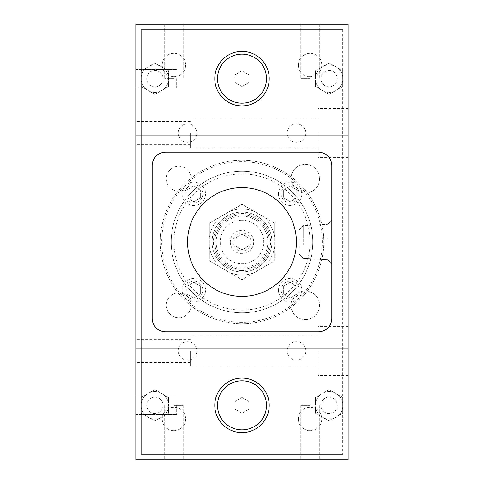 <?xml version="1.0" encoding="UTF-8"?>
<svg xmlns="http://www.w3.org/2000/svg" width="484" height="484" viewBox="0 0 484 484"><rect width="100%" height="100%" fill="white"/><g stroke="black" fill="none" stroke-linecap="round" stroke-linejoin="round"><path stroke-width="0.36" stroke-dasharray="2.42 1.81" d="M299.173 239.598L299.173 254.118L299.173 239.598M303.25 245.249L303.25 225.586L303.25 245.249M242 187.55A54.45 54.45 0 0 1 296.45 242A54.45 54.45 0 0 1 242 296.45A54.45 54.45 0 0 1 187.55 242A54.45 54.45 0 0 1 242 187.55A54.45 54.45 0 0 0 187.55 242A54.45 54.45 0 0 0 292.306 262.836A54.45 54.45 0 0 0 280.502 203.498A54.45 54.45 0 0 0 191.694 221.164A54.45 54.45 0 0 0 242 296.45A54.45 54.45 0 0 0 296.45 242A54.45 54.45 0 0 0 242 187.55M327.765 238.497L327.765 259.702L327.765 238.497M331.842 246.356L331.842 220.002L331.842 246.356M152.157 318.23L152.157 165.77A13.612 13.612 0 0 1 165.77 152.157A13.612 13.612 0 0 0 152.157 165.77A13.612 13.612 -45 0 1 165.77 152.157L318.23 152.157A13.612 13.612 45 0 1 331.842 165.77A13.612 13.612 0 0 0 318.23 152.157A13.612 13.612 0 0 1 331.842 165.77L331.842 318.23A13.612 13.612 135 0 1 318.23 331.842A13.612 13.612 0 0 0 331.842 318.23A13.612 13.612 0 0 1 318.23 331.842L165.77 331.842A13.612 13.612 0 0 1 152.157 318.23A13.612 13.612 0 0 0 165.77 331.842A13.612 13.612 -135 0 1 152.157 318.23L152.157 165.77M242 214.775A27.225 27.225 0 0 0 214.775 242A27.225 27.225 0 0 0 242 269.225A27.225 27.225 0 0 1 214.775 242A27.225 27.225 0 0 1 242 214.775A27.225 27.225 0 0 1 269.225 242A27.225 27.225 0 0 1 242 269.225A27.225 27.225 0 0 0 269.225 242A27.225 27.225 0 0 0 242 214.775A27.225 27.225 0 0 1 269.225 242A27.225 27.225 0 0 1 242 269.225A27.225 27.225 0 0 1 214.775 242A27.225 27.225 0 0 1 242 214.775A27.225 27.225 0 0 0 214.775 242A27.225 27.225 0 0 0 242 269.225A27.225 27.225 -90 0 0 269.225 242A27.225 27.225 -90 0 0 242 214.775A27.225 27.225 -0 0 0 214.775 242A27.225 27.225 135 0 0 242 269.225M176.66 405.35L176.66 414.606L176.66 405.35M176.66 78.65L176.66 87.907L176.66 78.65M305.295 193.007A14.308 14.308 0 0 0 319.603 178.699A14.308 14.308 0 0 0 305.295 164.397A14.308 14.308 0 0 0 290.993 178.699A14.308 14.308 0 0 0 305.295 193.007A14.308 14.308 0 0 1 290.993 178.705A14.308 14.308 0 0 1 305.295 164.397A14.308 14.308 0 0 1 319.603 178.699A14.308 14.308 0 0 1 305.295 193.007M178.705 317.685A12.384 12.384 0 0 1 166.314 305.295A12.384 12.384 0 0 1 178.699 292.911A12.384 12.384 0 0 1 191.089 305.295A12.384 12.384 0 0 1 178.705 317.685A12.384 12.384 0 0 0 191.089 305.295A12.384 12.384 0 0 0 178.699 292.911A12.384 12.384 0 0 0 166.314 305.295A12.384 12.384 0 0 0 178.699 317.685M305.295 319.603A14.308 14.308 0 0 0 319.603 305.295A14.308 14.308 0 0 0 305.295 290.993A14.308 14.308 0 0 0 290.993 305.295A14.308 14.308 0 0 0 305.295 319.603A14.308 14.308 0 0 1 290.993 305.295A14.308 14.308 0 0 1 305.295 290.993A14.308 14.308 0 0 1 319.603 305.295A14.308 14.308 0 0 1 305.301 319.603M178.705 191.089A12.384 12.384 0 0 1 166.314 178.705A12.384 12.384 0 0 1 178.699 166.314A12.384 12.384 0 0 1 191.089 178.699A12.384 12.384 0 0 1 178.705 191.089A12.384 12.384 0 0 0 191.089 178.699A12.384 12.384 0 0 0 178.699 166.314A12.384 12.384 0 0 0 166.314 178.699A12.384 12.384 0 0 0 178.699 191.089M242 312.785A70.785 70.785 0 0 0 312.785 242A70.785 70.785 0 0 0 242 171.215A70.785 70.785 0 0 0 171.215 242A70.785 70.785 0 0 0 242 312.785A70.785 70.785 0 0 1 171.215 242A70.785 70.785 0 0 1 242 171.215A70.785 70.785 0 0 1 312.785 242A70.785 70.785 0 0 1 242 312.785M146.374 89.455L141.267 86.509L141.267 80.616L141.267 86.509L146.374 89.455L141.267 86.509L141.267 80.616A13.752 13.752 0 0 0 146.374 89.455A13.752 13.752 0 0 1 141.267 80.616L141.267 86.509L149.774 91.422L154.88 94.368L159.986 91.422L154.88 94.368L149.774 91.422A13.752 13.752 0 0 0 159.986 91.422L168.493 86.509L168.493 70.791L163.386 67.845A13.752 13.752 0 0 1 168.493 76.684L168.493 70.791L154.88 62.932L141.267 70.791L141.267 80.616A13.752 13.752 0 0 0 146.374 89.455L154.88 94.368L159.986 91.422A13.752 13.752 0 0 1 149.774 91.422A13.752 13.752 0 0 0 159.986 91.422L154.88 94.368L149.774 91.422M168.493 80.616L168.493 86.509L163.386 89.455A13.752 13.752 0 0 0 168.493 80.616A13.752 13.752 0 0 1 163.386 89.455L168.493 86.509L168.493 80.616L168.493 86.509L163.386 89.455A13.752 13.752 0 0 0 168.493 80.616L168.493 76.684A13.752 13.752 0 0 0 163.386 67.845L168.493 70.791L168.493 76.684A13.752 13.752 0 0 0 163.386 67.845L154.88 62.932L149.774 65.878A13.752 13.752 0 0 1 159.986 65.878A13.752 13.752 0 0 0 149.774 65.878L154.88 62.932L159.986 65.878A13.752 13.752 0 0 0 149.774 65.878L146.374 67.845A13.752 13.752 0 0 0 141.267 76.684A13.752 13.752 0 0 1 146.374 67.845L141.267 70.791L141.267 76.684L141.267 70.791L146.374 67.845A13.752 13.752 0 0 0 141.267 76.684L141.267 80.616M146.374 416.155L141.267 413.209L141.267 407.316L141.267 413.209L146.374 416.155L141.267 413.209L141.267 407.316A13.752 13.752 0 0 0 146.374 416.155A13.752 13.752 0 0 1 141.267 407.316L141.267 413.209L149.774 418.122L154.88 421.068L159.986 418.122L154.88 421.068L149.774 418.122A13.752 13.752 0 0 0 159.986 418.122L168.493 413.209L168.493 397.491L163.386 394.545A13.752 13.752 0 0 1 168.493 403.384L168.493 397.491L154.88 389.632L141.267 397.491L141.267 407.316A13.752 13.752 0 0 0 146.374 416.155L154.88 421.068L159.986 418.122A13.752 13.752 0 0 1 149.774 418.122A13.752 13.752 0 0 0 159.986 418.122L154.88 421.068L149.774 418.122M168.493 407.316L168.493 413.209L163.386 416.155A13.752 13.752 0 0 0 168.493 407.316A13.752 13.752 0 0 1 163.386 416.155L168.493 413.209L168.493 407.316L168.493 413.209L163.386 416.155A13.752 13.752 0 0 0 168.493 407.316L168.493 403.384A13.752 13.752 0 0 0 163.386 394.545L168.493 397.491L168.493 403.384A13.752 13.752 0 0 0 163.386 394.545L154.88 389.632L149.774 392.578A13.752 13.752 0 0 1 159.986 392.578A13.752 13.752 0 0 0 149.774 392.578L154.88 389.632L159.986 392.578A13.752 13.752 0 0 0 149.774 392.578L146.374 394.545A13.752 13.752 0 0 0 141.267 403.384A13.752 13.752 0 0 1 146.374 394.545L141.267 397.491L141.267 403.384L141.267 397.491L146.374 394.545A13.752 13.752 0 0 0 141.267 403.384L141.267 407.316M320.614 416.155L315.507 413.209L315.507 407.316L315.507 413.209L320.614 416.155L315.507 413.209L315.507 407.316A13.752 13.752 0 0 0 320.614 416.155A13.752 13.752 0 0 1 315.507 407.316L315.507 413.209L324.014 418.122L329.12 421.068L334.226 418.122L329.12 421.068L324.014 418.122A13.752 13.752 0 0 0 334.226 418.122L342.733 413.209L342.733 397.491L337.626 394.545A13.752 13.752 0 0 1 342.733 403.384L342.733 397.491L329.12 389.632L315.507 397.491L315.507 407.316A13.752 13.752 0 0 0 320.614 416.155L329.12 421.068L334.226 418.122A13.752 13.752 0 0 1 324.014 418.122A13.752 13.752 0 0 0 334.226 418.122L329.12 421.068L324.014 418.122M342.733 407.316L342.733 413.209L337.626 416.155A13.752 13.752 0 0 0 342.733 407.316A13.752 13.752 0 0 1 337.626 416.155L342.733 413.209L342.733 407.316L342.733 413.209L337.626 416.155A13.752 13.752 0 0 0 342.733 407.316L342.733 403.384A13.752 13.752 0 0 0 337.626 394.545L342.733 397.491L342.733 403.384A13.752 13.752 0 0 0 337.626 394.545L329.12 389.632L324.014 392.578A13.752 13.752 0 0 1 334.226 392.578A13.752 13.752 0 0 0 324.014 392.578L329.12 389.632L334.226 392.578A13.752 13.752 0 0 0 324.014 392.578L320.614 394.545A13.752 13.752 0 0 0 315.507 403.384A13.752 13.752 0 0 1 320.614 394.545L315.507 397.491L315.507 403.384L315.507 397.491L320.614 394.545A13.752 13.752 0 0 0 315.507 403.384L315.507 407.316M320.614 89.455L315.507 86.509L315.507 80.616L315.507 86.509L320.614 89.455L315.507 86.509L315.507 80.616A13.752 13.752 0 0 0 320.614 89.455A13.752 13.752 0 0 1 315.507 80.616L315.507 86.509L324.014 91.422L329.12 94.368L334.226 91.422L329.12 94.368L324.014 91.422A13.752 13.752 0 0 0 334.226 91.422L342.733 86.509L342.733 70.791L337.626 67.845A13.752 13.752 0 0 1 342.733 76.684L342.733 70.791L329.12 62.932L315.507 70.791L315.507 80.616A13.752 13.752 0 0 0 320.614 89.455L329.12 94.368L334.226 91.422A13.752 13.752 0 0 1 324.014 91.422A13.752 13.752 0 0 0 334.226 91.422L329.12 94.368L324.014 91.422M342.733 80.616L342.733 86.509L337.626 89.455A13.752 13.752 0 0 0 342.733 80.616A13.752 13.752 0 0 1 337.626 89.455L342.733 86.509L342.733 80.616L342.733 86.509L337.626 89.455A13.752 13.752 0 0 0 342.733 80.616L342.733 76.684A13.752 13.752 0 0 0 337.626 67.845L342.733 70.791L342.733 76.684A13.752 13.752 0 0 0 337.626 67.845L329.12 62.932L324.014 65.878A13.752 13.752 0 0 1 334.226 65.878A13.752 13.752 0 0 0 324.014 65.878L329.12 62.932L334.226 65.878A13.752 13.752 0 0 0 324.014 65.878L320.614 67.845A13.752 13.752 0 0 0 315.507 76.684A13.752 13.752 0 0 1 320.614 67.845L315.507 70.791L315.507 76.684L315.507 70.791L320.614 67.845A13.752 13.752 0 0 0 315.507 76.684L315.507 80.616M135.822 405.35L135.822 414.606L135.822 405.35M135.822 78.65L135.822 87.907L135.822 78.65M173.938 78.65L164.681 78.65L173.938 78.65M310.062 78.65L300.806 78.65L310.062 78.65M190.273 350.9L190.273 365.874L190.273 350.9M318.23 350.9L318.23 375.402L318.23 350.9M135.822 350.9L135.822 339.326L135.822 350.9M190.273 133.1L190.273 148.074L190.273 133.1M318.23 133.1L318.23 157.602L318.23 133.1M135.822 133.1L135.822 121.526L135.822 133.1M331.842 263.998L327.765 259.702L303.25 258.414L299.173 254.118L303.25 258.414L327.765 259.702L331.842 263.998L331.842 220.002L327.765 224.298L331.842 220.002M331.842 165.77L331.842 318.23M165.77 152.157L318.23 152.157M318.23 331.842L165.77 331.842M242 105.875A27.225 27.225 0 0 0 269.225 78.65A27.225 27.225 0 0 0 242 51.425A27.225 27.225 0 0 0 214.775 78.65A27.225 27.225 0 0 0 242 105.875A27.225 27.225 0 0 1 214.775 78.65A27.225 27.225 0 0 1 242 51.425A27.225 27.225 0 0 1 269.225 78.65A27.225 27.225 0 0 1 242 105.875A27.225 27.225 0 0 1 214.775 78.65A27.225 27.225 0 0 1 242 51.425A27.225 27.225 0 0 1 269.225 78.65A27.225 27.225 0 0 1 242 105.875M242 432.575A27.225 27.225 0 0 0 269.225 405.35A27.225 27.225 0 0 0 242 378.125A27.225 27.225 0 0 0 214.775 405.35A27.225 27.225 0 0 0 242 432.575A27.225 27.225 0 0 1 214.775 405.35A27.225 27.225 0 0 1 242 378.125A27.225 27.225 0 0 1 269.225 405.35A27.225 27.225 0 0 1 242 432.575A27.225 27.225 0 0 1 214.775 405.35A27.225 27.225 0 0 1 242 378.125A27.225 27.225 0 0 1 269.225 405.35A27.225 27.225 0 0 1 242 432.575M163.386 67.845L168.493 70.791L168.493 76.684M141.267 76.684L141.267 70.791L146.374 67.845M159.986 91.422L163.386 89.455M149.774 65.878L154.88 62.932L159.986 65.878M163.386 394.545L168.493 397.491L168.493 403.384M141.267 403.384L141.267 397.491L146.374 394.545M159.986 418.122L163.386 416.155M149.774 392.578L154.88 389.632L159.986 392.578M337.626 394.545L342.733 397.491L342.733 403.384M315.507 403.384L315.507 397.491L320.614 394.545M334.226 418.122L337.626 416.155M324.014 392.578L329.12 389.632L334.226 392.578M337.626 67.845L342.733 70.791L342.733 76.684M315.507 76.684L315.507 70.791L320.614 67.845M334.226 91.422L337.626 89.455M324.014 65.878L329.12 62.932L334.226 65.878M135.822 24.2L135.822 459.8L348.178 459.8L348.178 348.178L135.822 348.178L348.178 348.178L348.178 135.822L135.822 135.822L348.178 135.822L348.178 24.2L135.822 24.2M173.938 405.35L183.194 405.35L173.938 405.35M310.062 405.35L300.806 405.35L310.062 405.35M173.938 24.2L164.681 24.2L173.938 24.2M173.938 459.8L183.194 459.8L173.938 459.8M310.062 459.8L300.806 459.8L310.062 459.8M310.062 24.2L300.806 24.2L310.062 24.2M348.178 350.9L348.178 375.402L348.178 350.9M348.178 133.1L348.178 157.602L348.178 133.1M135.822 135.822L348.178 135.822M135.822 348.178L348.178 348.178M248.806 401.417L248.806 409.282L242 413.209L235.194 409.282L235.194 401.417L242 397.491L248.806 401.417L242 397.491L235.194 401.417L235.194 409.282L242 413.209L248.806 409.282L248.806 401.417M296.994 286.256L296.994 294.121L290.188 298.047L283.382 294.121L283.382 286.256L290.188 282.329L296.994 286.256L290.188 282.329L283.382 286.256L283.382 294.121L290.188 298.047L296.994 294.121L296.994 286.256M248.806 238.067L248.806 245.933L242 249.859L235.194 245.933L235.194 238.067L242 234.141L248.806 238.067L242 234.141L235.194 238.067L235.194 245.933L242 249.859L248.806 245.933L248.806 238.067M200.618 286.256L200.618 294.121L193.812 298.047L187.006 294.121L187.006 286.256L193.812 282.329L200.618 286.256L193.812 282.329L187.006 286.256L187.006 294.121L193.812 298.047L200.618 294.121L200.618 286.256M200.618 189.879L200.618 197.744L193.812 201.671L187.006 197.744L187.006 189.879L193.812 185.953L200.618 189.879L193.812 185.953L187.006 189.879L187.006 197.744L193.812 201.671L200.618 197.744L200.618 189.879M248.806 74.718L248.806 82.582L242 86.509L235.194 82.582L235.194 74.718L242 70.791L248.806 74.718L242 70.791L235.194 74.718L235.194 82.582L242 86.509L248.806 82.582L248.806 74.718M296.994 189.879L296.994 197.744L290.188 201.671L283.382 197.744L283.382 189.879L290.188 185.953L296.994 189.879L290.188 185.953L283.382 189.879L283.382 197.744L290.188 201.671L296.994 197.744L296.994 189.879M233.016 242A8.984 8.984 0 0 0 242 250.984A8.984 8.984 0 0 0 250.984 242A8.984 8.984 0 0 0 242 233.016A8.984 8.984 0 0 0 233.016 242M230.293 242A11.707 11.707 0 0 0 242 253.707A11.707 11.707 0 0 0 253.707 242A11.707 11.707 0 0 0 242 230.293A11.707 11.707 0 0 0 230.293 242M217.498 78.65A24.502 24.502 0 0 0 242 103.153A24.502 24.502 0 0 0 266.502 78.65A24.502 24.502 0 0 0 242 54.148A24.502 24.502 0 0 0 217.498 78.65M214.775 78.65A27.225 27.225 0 0 0 242 105.875A27.225 27.225 0 0 0 269.225 78.65A27.225 27.225 0 0 0 242 51.425A27.225 27.225 0 0 0 214.775 78.65M184.827 193.812A8.984 8.984 0 0 0 193.812 202.796A8.984 8.984 0 0 0 202.796 193.812A8.984 8.984 0 0 0 193.812 184.827A8.984 8.984 0 0 0 184.827 193.812M182.105 193.812A11.707 11.707 0 0 0 193.812 205.518A11.707 11.707 0 0 0 205.518 193.812A11.707 11.707 0 0 0 193.812 182.105A11.707 11.707 0 0 0 182.105 193.812M184.827 290.188A8.984 8.984 0 0 0 193.812 299.173A8.984 8.984 0 0 0 202.796 290.188A8.984 8.984 0 0 0 193.812 281.204A8.984 8.984 0 0 0 184.827 290.188M182.105 290.188A11.707 11.707 0 0 0 193.812 301.895A11.707 11.707 0 0 0 205.518 290.188A11.707 11.707 0 0 0 193.812 278.481A11.707 11.707 0 0 0 182.105 290.188M281.204 193.812A8.984 8.984 0 0 0 290.188 202.796A8.984 8.984 0 0 0 299.173 193.812A8.984 8.984 0 0 0 290.188 184.827A8.984 8.984 0 0 0 281.204 193.812M278.481 193.812A11.707 11.707 0 0 0 290.188 205.518A11.707 11.707 0 0 0 301.895 193.812A11.707 11.707 0 0 0 290.188 182.105A11.707 11.707 0 0 0 278.481 193.812M281.204 290.188A8.984 8.984 0 0 0 290.188 299.173A8.984 8.984 0 0 0 299.173 290.188A8.984 8.984 0 0 0 290.188 281.204A8.984 8.984 0 0 0 281.204 290.188M278.481 290.188A11.707 11.707 0 0 0 290.188 301.895A11.707 11.707 0 0 0 301.895 290.188A11.707 11.707 0 0 0 290.188 278.481A11.707 11.707 0 0 0 278.481 290.188M217.498 405.35A24.502 24.502 0 0 0 242 429.852A24.502 24.502 0 0 0 266.502 405.35A24.502 24.502 0 0 0 242 380.847A24.502 24.502 0 0 0 217.498 405.35M214.775 405.35A27.225 27.225 0 0 0 242 432.575A27.225 27.225 0 0 0 269.225 405.35A27.225 27.225 0 0 0 242 378.125A27.225 27.225 0 0 0 214.775 405.35M342.733 29.645L342.733 454.355L342.733 29.645L141.267 29.645L141.267 454.355L342.733 454.355L141.267 454.355L141.267 29.645L342.733 29.645M178.293 350.9A9.257 9.257 0 0 0 187.55 360.156A9.257 9.257 0 0 0 196.806 350.9A9.257 9.257 0 0 0 187.55 341.644A9.257 9.257 0 0 0 178.293 350.9A9.257 9.257 0 0 1 187.55 341.644A9.257 9.257 0 0 1 196.806 350.9A9.257 9.257 0 0 1 187.55 360.156A9.257 9.257 0 0 1 178.293 350.9M162.231 418.962A11.707 11.707 0 0 0 173.938 430.669A11.707 11.707 0 0 0 185.644 418.962A11.707 11.707 0 0 0 173.938 407.256A11.707 11.707 0 0 0 162.231 418.962A11.707 11.707 0 0 1 173.938 407.256A11.707 11.707 0 0 1 185.644 418.962A11.707 11.707 0 0 1 173.938 430.669A11.707 11.707 0 0 1 162.231 418.962M287.193 350.9A9.257 9.257 0 0 0 296.45 360.156A9.257 9.257 0 0 0 305.707 350.9A9.257 9.257 0 0 0 296.45 341.644A9.257 9.257 0 0 0 287.193 350.9A9.257 9.257 0 0 1 296.45 341.644A9.257 9.257 0 0 1 305.707 350.9A9.257 9.257 0 0 1 296.45 360.156A9.257 9.257 0 0 1 287.193 350.9M298.356 418.962A11.707 11.707 0 0 0 310.062 430.669A11.707 11.707 0 0 0 321.769 418.962A11.707 11.707 0 0 0 310.062 407.256A11.707 11.707 0 0 0 298.356 418.962A11.707 11.707 0 0 1 310.062 407.256A11.707 11.707 0 0 1 321.769 418.962A11.707 11.707 0 0 1 310.062 430.669A11.707 11.707 0 0 1 298.356 418.962M287.193 133.1A9.257 9.257 0 0 0 296.45 142.357A9.257 9.257 0 0 0 305.707 133.1A9.257 9.257 0 0 0 296.45 123.843A9.257 9.257 0 0 0 287.193 133.1A9.257 9.257 0 0 1 296.45 123.843A9.257 9.257 0 0 1 305.707 133.1A9.257 9.257 0 0 1 296.45 142.357A9.257 9.257 0 0 1 287.193 133.1M298.356 65.037A11.707 11.707 0 0 0 310.062 76.744A11.707 11.707 0 0 0 321.769 65.037A11.707 11.707 0 0 0 310.062 53.331A11.707 11.707 0 0 0 298.356 65.037A11.707 11.707 0 0 1 310.062 53.331A11.707 11.707 0 0 1 321.769 65.037A11.707 11.707 0 0 1 310.062 76.744A11.707 11.707 0 0 1 298.356 65.037M178.293 133.1A9.257 9.257 0 0 0 187.55 142.357A9.257 9.257 0 0 0 196.806 133.1A9.257 9.257 0 0 0 187.55 123.843A9.257 9.257 0 0 0 178.293 133.1A9.257 9.257 0 0 1 187.55 123.843A9.257 9.257 0 0 1 196.806 133.1A9.257 9.257 0 0 1 187.55 142.357A9.257 9.257 0 0 1 178.293 133.1M162.231 65.037A11.707 11.707 0 0 0 173.938 76.744A11.707 11.707 0 0 0 185.644 65.037A11.707 11.707 0 0 0 173.938 53.331A11.707 11.707 0 0 0 162.231 65.037A11.707 11.707 0 0 1 173.938 53.331A11.707 11.707 0 0 1 185.644 65.037A11.707 11.707 0 0 1 173.938 76.744A11.707 11.707 0 0 1 162.231 65.037M163.047 405.35A8.168 8.168 0 0 1 154.88 413.517A8.168 8.168 0 0 1 146.713 405.35A8.168 8.168 0 0 1 154.88 397.183A8.168 8.168 0 0 1 163.047 405.35A8.168 8.168 0 0 1 154.88 413.517A8.168 8.168 0 0 1 146.713 405.35A8.168 8.168 0 0 1 154.88 397.183A8.168 8.168 0 0 1 163.047 405.35M163.047 78.65A8.168 8.168 0 0 1 154.88 86.817A8.168 8.168 0 0 1 146.713 78.65A8.168 8.168 0 0 1 154.88 70.483A8.168 8.168 0 0 1 163.047 78.65A8.168 8.168 0 0 1 154.88 86.817A8.168 8.168 0 0 1 146.713 78.65A8.168 8.168 0 0 1 154.88 70.483A8.168 8.168 0 0 1 163.047 78.65M337.287 78.65A8.168 8.168 0 0 1 329.12 86.817A8.168 8.168 0 0 1 320.952 78.65A8.168 8.168 0 0 1 329.12 70.483A8.168 8.168 0 0 1 337.287 78.65A8.168 8.168 0 0 1 329.12 86.817A8.168 8.168 0 0 1 320.952 78.65A8.168 8.168 0 0 1 329.12 70.483A8.168 8.168 0 0 1 337.287 78.65M337.287 405.35A8.168 8.168 0 0 1 329.12 413.517A8.168 8.168 0 0 1 320.952 405.35A8.168 8.168 0 0 1 329.12 397.183A8.168 8.168 0 0 1 337.287 405.35A8.168 8.168 0 0 1 329.12 413.517A8.168 8.168 0 0 1 320.952 405.35A8.168 8.168 0 0 1 329.12 397.183A8.168 8.168 0 0 1 337.287 405.35M242 322.314A80.314 80.314 0 0 1 172.449 201.84A80.314 80.314 0 0 1 311.551 201.84A80.314 80.314 0 0 1 242 322.314M242 323.675A81.675 81.675 0 0 0 312.731 201.162A81.675 81.675 0 0 0 171.269 201.162A81.675 81.675 0 0 0 242 323.675A81.675 81.675 0 0 0 323.675 242A81.675 81.675 0 0 0 242 160.325A81.675 81.675 0 0 0 160.325 242A81.675 81.675 0 0 0 242 323.675M242 271.947A29.947 29.947 0 0 1 216.064 227.026A29.947 29.947 0 0 1 267.936 227.026A29.947 29.947 0 0 1 242 271.947A29.947 29.947 0 0 1 216.064 227.026A29.947 29.947 0 0 1 267.936 227.026A29.947 29.947 0 0 1 242 271.947M267.864 242A25.864 25.864 0 0 0 242 216.136A25.864 25.864 0 0 0 216.136 242A25.864 25.864 0 0 0 242 267.864A25.864 25.864 0 0 0 267.864 242M242 270.586A28.586 28.586 0 0 1 217.243 227.704A28.586 28.586 0 0 1 266.757 227.704A28.586 28.586 0 0 1 242 270.586M242 220.22A21.78 21.78 0 0 0 220.22 242A21.78 21.78 0 0 0 242 263.78A21.78 21.78 0 0 0 263.78 242A21.78 21.78 0 0 0 242 220.22A21.78 21.78 0 0 1 263.78 242A21.78 21.78 0 0 1 242 263.78A21.78 21.78 0 0 1 220.22 242A21.78 21.78 0 0 1 242 220.22M221.581 267.936A33.009 33.009 0 0 1 209.33 246.713L209.33 260.864L242 279.722L274.67 260.864L274.67 223.136L242 204.278L209.33 223.136L209.33 246.713A33.009 33.009 0 0 0 221.581 267.936L209.33 260.864L209.33 237.287A33.009 33.009 0 0 1 221.581 216.064A33.009 33.009 0 0 0 209.33 237.287L209.33 223.136L229.749 211.351A33.009 33.009 0 0 1 254.251 211.351A33.009 33.009 0 0 0 229.749 211.351L242 204.278L262.419 216.064A33.009 33.009 0 0 1 274.67 237.287L274.67 246.713A33.009 33.009 0 0 1 262.419 267.936L254.251 272.649A33.009 33.009 0 0 1 229.749 272.649A33.009 33.009 0 0 0 254.251 272.649L242 279.722L221.581 267.936M274.67 223.136L274.67 237.287A33.009 33.009 0 0 0 262.419 216.064L274.67 223.136M274.67 246.713L274.67 260.864L262.419 267.936A33.009 33.009 0 0 0 274.67 246.713M242 310.062A68.062 68.062 0 0 0 310.062 242A68.062 68.062 0 0 0 242 173.938A68.062 68.062 0 0 0 173.938 242A68.062 68.062 0 0 0 242 310.062M299.173 229.882L303.25 225.586L327.765 224.298L303.25 225.586L299.173 229.882M135.822 414.606L176.66 414.606L135.822 414.606M135.822 396.094L176.66 396.094L135.822 396.094M135.822 87.907L176.66 87.907L135.822 87.907M135.822 69.394L176.66 69.394L135.822 69.394M318.23 335.926L190.273 335.926M318.23 365.874L190.273 365.874M190.273 339.326L135.822 339.326M190.273 362.468L135.822 362.468M318.23 118.126L190.273 118.126M318.23 148.074L190.273 148.074M190.273 121.526L135.822 121.526M190.273 144.668L135.822 144.668M164.681 24.2L164.681 78.65L164.681 24.2M183.194 24.2L183.194 78.65L183.194 24.2M164.681 405.35L164.681 459.8L164.681 405.35M183.194 405.35L183.194 459.8L183.194 405.35M300.806 405.35L300.806 459.8L300.806 405.35M319.319 405.35L319.319 459.8L319.319 405.35M300.806 24.2L300.806 78.65L300.806 24.2M319.319 24.2L319.319 78.65L319.319 24.2M348.178 326.397L318.23 326.397M348.178 375.402L318.23 375.402M348.178 108.597L318.23 108.597M348.178 157.602L318.23 157.602"/><path stroke-width="0.73" d="M242 187.55A54.45 54.45 0 0 1 296.45 242A54.45 54.45 0 0 1 242 296.45A54.45 54.45 0 0 1 187.55 242A54.45 54.45 0 0 1 242 187.55M152.157 318.23L152.157 165.77A13.612 13.612 0 0 1 165.77 152.157L318.23 152.157A13.612 13.612 0 0 1 331.842 165.77L331.842 318.23A13.612 13.612 0 0 1 318.23 331.842L165.77 331.842A13.612 13.612 0 0 1 152.157 318.23L152.157 165.77M331.842 318.23L331.842 263.998M331.842 220.002L331.842 165.77M318.23 152.157L165.77 152.157M165.77 331.842L318.23 331.842M135.822 459.8L135.822 24.2L348.178 24.2L348.178 459.8L135.822 459.8M135.822 348.178L348.178 348.178M135.822 135.822L348.178 135.822M242 54.148A24.502 24.502 0 0 1 266.502 78.65A24.502 24.502 0 0 1 242 103.153A24.502 24.502 0 0 1 217.498 78.65A24.502 24.502 0 0 1 242 54.148M242 380.847A24.502 24.502 0 0 1 266.502 405.35A24.502 24.502 0 0 1 242 429.852A24.502 24.502 0 0 1 217.498 405.35A24.502 24.502 0 0 1 242 380.847M242 51.425A27.225 27.225 0 0 0 214.775 78.65A27.225 27.225 0 0 0 242 105.875A27.225 27.225 0 0 0 269.225 78.65A27.225 27.225 0 0 0 242 51.425M242 378.125A27.225 27.225 0 0 0 214.775 405.35A27.225 27.225 0 0 0 242 432.575A27.225 27.225 0 0 0 269.225 405.35A27.225 27.225 0 0 0 242 378.125"/></g></svg>
